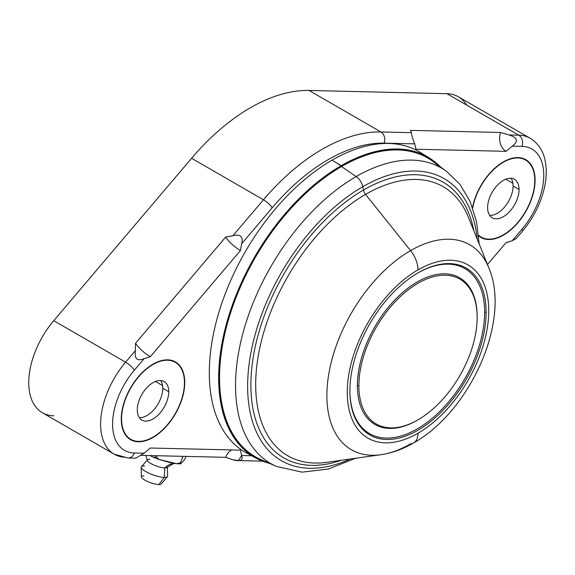 <?xml version="1.0" encoding="UTF-8"?>
<svg xmlns="http://www.w3.org/2000/svg" width="575" height="575" viewBox="0 0 575 575"><rect width="100%" height="100%" fill="white"/><g stroke="black" fill="none" stroke-linecap="round" stroke-linejoin="round"><path stroke-width="0.86" d="M466.67 105.096A65.636 37.892 120 0 0 446.919 93.689L309.062 90.462A179.968 103.903 120 0 0 191.597 158.283L53.741 320.692A65.636 37.892 120 0 0 28.75 382.662A65.636 37.892 120 0 0 53.741 415.775M516.07 238.632L512.21 240.724L506.072 242.614L487.478 264.522L506.072 242.614L512.21 240.724L522.007 229.188A57.169 33.005 120 0 0 543.77 175.21A57.169 33.005 120 0 0 522.007 146.366L512.21 146.143L506.072 151.333L415.933 149.227L414.712 143.858L384.15 143.139A171.501 99.015 120 0 0 272.212 207.769L241.651 243.771L240.429 250.556L150.291 356.744L144.153 358.635L134.356 370.178A57.169 33.005 120 0 0 112.592 424.149A57.169 33.005 120 0 0 134.356 452.992L144.153 453.222L150.291 448.026L240.429 450.132L241.651 455.501L251.598 455.738L241.651 455.501L240.429 450.132L150.291 448.026L144.153 453.222L135.786 458.11M184.755 382.49A44.886 25.918 -60 0 1 153.015 437.46A44.886 25.918 -60 0 1 121.275 419.139A44.886 25.918 -60 0 1 153.015 364.162A44.886 25.918 -60 0 1 184.755 382.49L184.755 382.49A44.886 25.918 120 0 0 175.454 361.941A44.886 25.918 120 0 0 140.868 373.966A44.886 25.918 120 0 0 121.275 419.139A44.886 25.918 120 0 0 130.568 439.681A44.886 25.918 120 0 0 165.162 427.656A44.886 25.918 120 0 0 184.755 382.49M535.088 180.227A44.886 25.918 -60 0 1 513.928 226.996A44.886 25.918 -60 0 1 478.659 235.836A44.886 25.918 120 0 0 480.901 237.425A44.886 25.918 120 0 0 515.495 225.393A44.886 25.918 120 0 0 535.088 180.227L535.088 180.227A44.886 25.918 120 0 0 525.787 159.678A44.886 25.918 120 0 0 494.831 168.159A44.886 25.918 120 0 0 472.535 207.539A44.886 25.918 -60 0 1 507.186 159.951A44.886 25.918 -60 0 1 535.088 180.227M380.923 131.955A179.968 103.903 120 0 0 263.458 199.777L191.597 158.283A179.968 103.903 -60 0 1 309.062 90.462L380.923 131.955L411.484 132.667L410.5 130.374L500.638 132.487L508.983 134.952L518.779 135.183L446.919 93.689A65.636 37.892 -60 0 1 458.311 96.758L530.179 138.252A65.636 37.892 120 0 0 518.779 135.183L446.919 93.689L309.062 90.462L380.923 131.955L411.484 132.667C411.52 135.039 412.598 138.769 414.712 143.858L415.933 149.227L506.072 151.333A14.267 11.112 91.3 0 1 500.638 132.487L410.5 130.374L411.484 132.667C411.52 135.039 412.598 138.769 414.712 143.858L384.15 143.139A8.467 6.591 -88.7 0 0 380.923 131.955A8.467 6.591 91.3 0 1 384.15 143.139A171.501 99.015 120 0 0 272.212 207.769A8.467 2.084 -139.7 0 0 263.458 199.777L191.597 158.283L53.741 320.692L125.602 362.178L135.398 350.642L135.542 343.275L225.68 237.08L232.897 235.772L263.458 199.777A179.968 103.903 -60 0 1 380.923 131.955M114.209 454.2A65.636 37.892 -60 0 1 125.602 362.178A8.467 2.084 40.3 0 1 134.356 370.178A8.467 2.084 -139.7 0 0 125.602 362.178L135.398 350.642C134.313 358.822 137.231 361.488 144.153 358.635L150.291 356.744A14.267 3.507 40.3 0 1 135.542 343.275A14.267 3.507 -139.7 0 0 150.291 356.744L240.429 250.556A14.267 3.507 40.3 0 1 225.68 237.08A14.267 3.507 -139.7 0 0 240.429 250.556L241.651 243.771C243.383 236.505 240.465 233.845 232.897 235.772L225.68 237.08L135.542 343.275L135.398 350.642C134.313 358.822 137.231 361.488 144.153 358.635L134.356 370.178A57.169 33.005 120 0 0 112.592 424.149A57.169 33.005 120 0 0 134.356 452.992A8.467 6.591 91.3 0 1 128.167 458.002L114.209 454.2L42.342 412.706A65.636 37.892 -60 0 1 53.741 320.692L125.602 362.178A65.636 37.892 120 0 0 114.209 454.2A65.636 37.892 120 0 0 125.602 457.262M232.897 459.777L225.68 457.333L141.162 455.357L225.68 457.333L232.897 459.777C240.436 461.775 243.347 460.352 241.651 455.501L238.517 460.518L232.897 459.777M508.983 241.802L505.95 242.765L508.983 241.802M516.134 238.639L512.21 240.724L522.007 229.188A57.169 33.005 120 0 0 543.77 175.21A57.169 33.005 120 0 0 522.007 146.366L512.21 146.143C518.7 141.249 517.622 137.518 508.983 134.952L500.638 132.487A14.267 11.112 -88.7 0 0 506.072 151.333L512.21 146.143C518.7 141.249 517.622 137.518 508.983 134.952L518.779 135.183A65.636 37.892 -60 0 1 530.179 138.252C539.652 144.095 543.238 152.727 544.647 158.513C547.019 168.051 546.746 178.595 543.828 190.145C539.889 205.203 532.766 218.888 522.474 231.208A8.467 2.084 -139.7 0 0 522.007 229.188A8.467 2.084 40.3 0 1 522.474 231.208L516.091 238.726M231.725 449.93A14.267 11.112 -88.7 0 0 225.68 457.333A14.267 11.112 91.3 0 1 231.725 449.93M232.897 235.772L263.458 199.777A8.467 2.084 40.3 0 1 272.212 207.769L241.651 243.771C243.383 236.505 240.465 233.845 232.897 235.772M522.007 146.366A8.467 6.591 -88.7 0 0 518.779 135.183A8.467 6.591 91.3 0 1 522.007 146.366M135.571 458.174L128.167 458.002A8.467 6.591 -88.7 0 0 134.356 452.992L144.153 453.222L135.801 458.103M521.683 158.046A44.462 25.674 -60 0 1 522.38 158.664M155.451 381.469L162.553 385.573L155.451 381.469M505.784 179.213L512.886 183.31L505.784 179.213M153.245 457.183L149.78 455.558L153.245 457.183L156.429 456.967L153.245 457.183A25.264 6.21 -160.3 0 0 159.088 459.461L156.429 456.967L156.874 455.723L156.429 456.967L159.088 459.461A25.264 6.21 -160.3 0 1 153.245 457.183M145.842 455.465L147.322 460.381A10.587 2.602 19.7 0 0 153.978 465.074A10.587 2.602 19.7 0 0 164.809 467.913A21.174 16.488 91.3 0 1 174.304 463.335A21.174 16.488 -88.7 0 0 164.809 467.913L164.299 477.415A13.973 3.436 -160.3 0 1 148.616 473.038A13.973 3.436 -160.3 0 1 141.436 466.713L147.48 459.806A10.587 2.602 19.7 0 0 152.921 464.6A10.587 2.602 19.7 0 0 164.809 467.913A10.587 2.602 19.7 0 0 167.088 467.446L172.91 463.946L174.836 463.421M182.857 456.334L180.543 462.796L180.629 463.802L184.345 460.058L186.092 456.406L184.345 460.058L180.629 463.802L180.543 462.796L176.662 463.716L170.099 462.573L159.088 459.461L176.662 463.716L180.543 462.796L182.447 457.484M149.838 459.274A10.587 2.602 19.7 0 0 147.48 459.806M144.541 466.009A13.973 3.436 19.7 0 0 141.213 467.324A13.973 3.436 19.7 0 0 149.759 473.556A13.973 3.436 19.7 0 0 164.299 477.415L158.865 484.538A10.587 2.602 -160.3 0 1 147.847 481.613A10.587 2.602 -160.3 0 1 141.371 476.891L141.213 467.324M143.894 475.892A10.587 2.602 19.7 0 0 144.735 480.06A10.587 2.602 19.7 0 0 158.865 484.538L164.299 477.415L164.809 467.913A10.587 2.602 19.7 0 0 167.325 466.907L167.627 476.078A13.973 3.436 -160.3 0 1 164.299 477.415A13.973 3.436 19.7 0 0 167.411 476.697L161.223 483.992A10.587 2.602 -160.3 0 1 158.865 484.538M160.727 380.542A22.231 12.837 -60 0 1 162.747 388.276A22.231 12.837 -60 0 1 139.315 417.622A22.231 12.837 -60 0 0 162.747 388.276L168.734 391.733A22.231 12.837 -60 0 1 153.015 418.967A22.231 12.837 -60 0 1 137.296 409.889A22.231 12.837 -60 0 1 153.015 382.662A22.231 12.837 -60 0 1 168.734 391.733A22.231 12.837 120 0 0 164.127 381.556A22.231 12.837 120 0 0 146.999 387.514A22.231 12.837 120 0 0 137.296 409.889A22.231 12.837 120 0 0 141.896 420.066A22.231 12.837 120 0 0 159.031 414.108A22.231 12.837 120 0 0 168.734 391.733L162.747 388.276A22.231 12.837 -60 0 0 160.727 380.542M121.577 418.967A44.462 25.674 120 0 0 153.015 437.115A44.462 25.674 120 0 0 184.453 382.662A44.462 25.674 120 0 0 153.015 364.507A44.462 25.674 120 0 0 121.577 418.967A44.462 25.674 120 0 0 130.784 439.314A44.462 25.674 120 0 0 165.047 427.405A44.462 25.674 120 0 0 184.453 382.662A44.462 25.674 120 0 0 175.246 362.308A44.462 25.674 120 0 0 140.983 374.217A44.462 25.674 120 0 0 121.577 418.967L121.577 418.967M511.06 178.279A22.231 12.837 -60 0 1 513.08 186.013A22.231 12.837 -60 0 1 489.648 215.359A22.231 12.837 -60 0 0 513.08 186.013L519.067 189.47A22.231 12.837 -60 0 1 503.348 216.703A22.231 12.837 -60 0 1 487.629 207.625A22.231 12.837 -60 0 1 503.348 180.399A22.231 12.837 -60 0 1 519.067 189.47A22.231 12.837 120 0 0 514.46 179.292A22.231 12.837 120 0 0 497.332 185.251A22.231 12.837 120 0 0 487.629 207.625A22.231 12.837 120 0 0 492.229 217.803A22.231 12.837 120 0 0 509.364 211.844A22.231 12.837 120 0 0 519.067 189.47L513.08 186.013A22.231 12.837 -60 0 0 511.06 178.279M478.601 235.232A44.462 25.674 120 0 0 513.604 226.938A44.462 25.674 120 0 0 534.786 180.399A44.462 25.674 120 0 0 506.913 160.418A44.462 25.674 120 0 0 472.715 208.049A44.462 25.674 120 0 1 494.687 168.647A44.462 25.674 120 0 1 525.579 160.044A44.462 25.674 120 0 1 534.786 180.399A44.462 25.674 120 0 1 515.38 225.141A44.462 25.674 120 0 1 481.117 237.058A44.462 25.674 120 0 1 478.601 235.232M432.889 161.381A172.45 99.568 -60 0 0 341.493 166.556L341.356 166.304A172.665 99.691 120 0 0 226.176 327.031A172.665 99.691 120 0 0 264.96 461.366A172.665 99.691 -60 0 1 226.176 327.031A172.665 99.691 -60 0 1 341.356 166.304L341.493 166.556A172.45 99.568 -60 0 0 227.441 323.38A172.45 99.568 -60 0 0 260.762 459.504A172.45 99.568 -60 0 1 227.441 323.38A172.45 99.568 -60 0 1 341.493 166.556L356.198 176.532A170.631 98.519 120 0 0 243.347 331.696A170.631 98.519 120 0 0 276.323 466.39A170.631 98.519 -60 0 1 243.347 331.696A170.631 98.519 -60 0 1 356.198 176.532L341.493 166.556A172.45 99.568 -60 0 1 432.889 161.381A172.45 99.568 -60 0 1 439.444 166.944A172.45 99.568 -60 0 0 432.889 161.381L446.624 171.415A170.631 98.519 120 0 0 356.198 176.532A10.587 6.109 60 0 1 362.775 186.702L363.457 190.052A159.21 91.921 120 0 0 251.433 371.903A159.21 91.921 120 0 0 341.349 460.273A159.21 91.921 120 0 1 251.433 371.903A159.21 91.921 120 0 1 363.457 190.052L362.775 186.702A162.826 94.005 -60 0 1 477.228 239.171A162.826 94.005 120 0 0 362.775 186.702A162.826 94.005 120 0 0 247.803 378.817A162.826 94.005 120 0 0 350.304 459.015A162.826 94.005 -60 0 1 247.803 378.817A162.826 94.005 -60 0 1 362.775 186.702A10.587 6.109 -120 0 0 356.198 176.532A170.631 98.519 -60 0 1 446.624 171.415L460.108 184.561L470.12 201.494L476.488 221.533L479.212 244.073M326.665 462.336A155.365 89.7 -60 0 1 257.471 360.827A155.365 89.7 -60 0 1 365.542 194.393L410.564 250.621A118.342 68.324 120 0 0 328.246 377.387A118.342 68.324 120 0 0 380.952 454.71A118.342 68.324 120 0 0 410.564 443.864A21.174 12.226 -120 0 0 413.626 442.915A21.174 12.226 -120 0 0 418.011 433.219A100.036 57.759 -60 0 1 347.271 392.38A100.036 57.759 -60 0 1 418.011 269.862A100.036 57.759 -60 0 1 488.743 310.701A100.036 57.759 -60 0 1 418.011 433.219A21.174 12.226 60 0 1 413.626 442.915C402.924 449.14 392.035 453.071 380.952 454.71A118.342 68.324 -60 0 1 328.246 377.387A118.342 68.324 -60 0 1 410.564 250.621L365.542 194.393A155.365 89.7 -60 0 1 468.287 217.041A155.365 89.7 -60 0 0 365.542 194.393A6.354 3.666 60 0 1 363.457 190.052A6.354 3.666 -120 0 0 365.542 194.393A155.365 89.7 -60 0 0 257.471 360.827A155.365 89.7 -60 0 0 326.665 462.336L380.952 454.71M349.887 390.871A96.334 55.617 120 0 0 418.011 430.201A96.334 55.617 120 0 0 486.127 312.211A96.334 55.617 120 0 0 418.011 272.881A96.334 55.617 120 0 0 349.887 390.871A96.334 55.617 120 0 0 418.011 430.201A96.334 55.617 120 0 0 486.127 312.211L484.632 312.211A95.278 55.006 -60 0 1 417.45 428.799A95.278 55.006 -60 0 1 349.887 390.439A95.278 55.006 -60 0 0 417.45 428.799A95.278 55.006 -60 0 0 484.632 312.211L486.127 312.211A96.334 55.617 120 0 0 418.011 272.881A96.334 55.617 120 0 0 349.887 390.871L349.887 390.871M473.843 230.783A159.21 91.921 120 0 0 363.457 190.052A159.21 91.921 120 0 1 473.843 230.783M413.626 442.915C469.789 411.599 511.513 320.728 488.829 267.871A118.342 68.324 120 0 0 410.564 250.621A21.174 12.226 60 0 1 418.011 269.862A100.036 57.759 120 0 0 347.271 392.38A100.036 57.759 120 0 0 418.011 433.219A100.036 57.759 120 0 0 488.743 310.701A100.036 57.759 120 0 0 418.011 269.862A21.174 12.226 -120 0 0 410.564 250.621A118.342 68.324 -60 0 1 488.829 267.871L468.287 217.041M246.689 453.078A173.621 100.237 -60 0 1 218.27 314.446A173.621 100.237 -60 0 1 332.07 160.166L341.205 165.686A173.319 100.064 120 0 0 227.607 319.7A173.319 100.064 120 0 0 255.968 458.095L246.689 453.078A173.621 100.237 -60 0 0 251.447 455.378A173.621 100.237 -60 0 1 217.098 318.6A173.621 100.237 -60 0 1 332.07 160.166A173.621 100.237 -60 0 1 424.652 155.379M417.63 273.103A95.278 55.006 -60 0 1 484.632 312.211A95.278 55.006 -60 0 0 417.63 273.103M418.011 419.829L417.263 420.26A84.69 48.897 -60 0 1 357.377 385.688L358.872 385.688A83.634 48.286 120 0 0 418.011 419.829A83.634 48.286 120 0 0 477.149 317.4L477.149 316.537A84.69 48.897 120 0 0 417.263 281.958A84.69 48.897 120 0 0 357.377 385.688A84.69 48.897 120 0 0 417.637 420.045M477.149 317.4A83.634 48.286 120 0 0 418.011 283.259A83.634 48.286 120 0 0 358.872 385.688L357.377 385.688A84.69 48.897 -60 0 1 417.263 281.958A84.69 48.897 -60 0 1 477.149 316.537L477.149 317.4A83.634 48.286 -60 0 1 418.011 419.829A83.634 48.286 -60 0 1 358.872 385.688A83.634 48.286 -60 0 1 418.011 283.259A83.634 48.286 -60 0 1 477.149 317.4M439.717 166.369A173.111 99.942 120 0 0 341.356 165.945A173.111 99.942 120 0 0 225.112 330.107A173.111 99.942 120 0 0 268.503 462.933A173.111 99.942 120 0 1 225.112 330.107A173.111 99.942 120 0 1 341.356 165.945L332.07 160.166A173.621 100.237 -60 0 1 420.282 152.404L429.266 157.931A173.319 100.064 120 0 0 341.205 165.686L341.356 165.945A173.111 99.942 120 0 1 439.717 166.369M341.356 166.304A172.665 99.691 -60 0 1 436.59 164.083A172.665 99.691 120 0 0 341.356 166.304M269.488 463.371L255.968 458.095A173.319 100.064 120 0 0 269.467 463.357A173.319 100.064 -60 0 1 255.968 458.095A173.319 100.064 -60 0 1 227.607 319.7A173.319 100.064 -60 0 1 341.205 165.686A173.319 100.064 -60 0 1 429.266 157.931A173.319 100.064 -60 0 1 440.572 166.994M127.988 437.237A44.462 25.674 -60 0 1 127.111 436.942M171.35 360.309A44.462 25.674 -60 0 1 172.047 360.928M262.567 461.143L237.231 460.553M177.157 463.766L180.485 463.86M127.708 437.539L130.784 439.314M172.169 360.532L175.246 362.308M478.644 235.628L481.117 237.058M522.503 158.269L525.579 160.044M260.762 459.504L276.323 466.39L302.091 472.154L328.39 469.035L355.537 458.282M440.587 167.009L429.266 157.931"/></g></svg>
